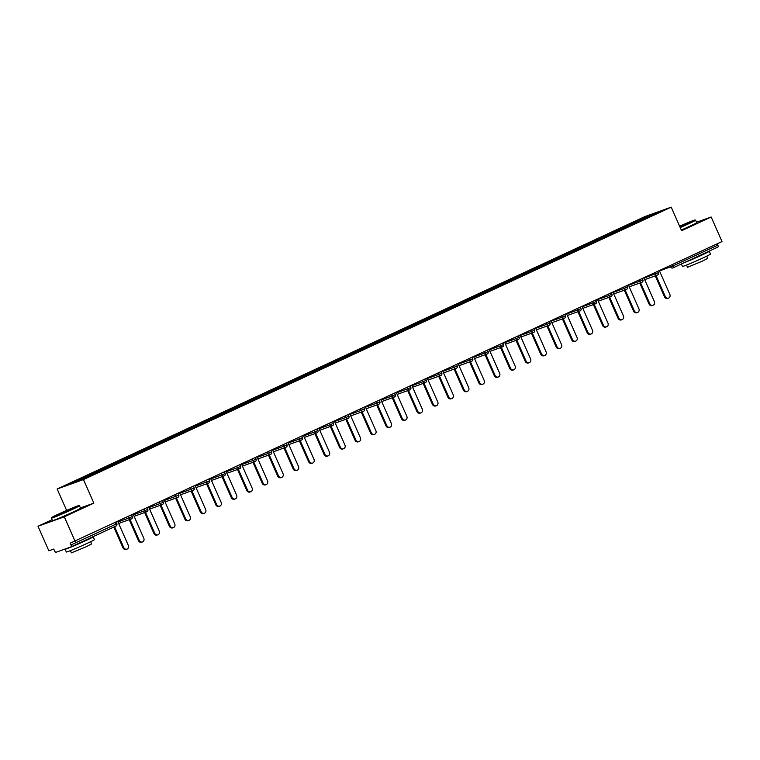 <?xml version="1.0" encoding="UTF-8"?>
<svg xmlns="http://www.w3.org/2000/svg" width="760" height="760" viewBox="0 0 760 760"><rect width="100%" height="100%" fill="white"/><g stroke="black" fill="none" stroke-linecap="round" stroke-linejoin="round"><path stroke-width="1.14" d="M52.108 519.707L38 526.243L48.839 550.81L53.761 549.053L54.549 550.848A1.843 0.836 -114.9 0 0 56.078 552.244L70.974 546.915A1.843 0.836 -114.9 0 0 71.003 546.896A1.843 0.836 -114.9 0 0 71.022 544.948L70.224 543.153L722 241.575L711.16 217.008L696.492 222.262M66.623 510.425L57.161 488.984L644.908 216.571L671.213 207.148L83.477 479.56L57.161 488.984M84.844 478.03L84.141 477.384L69.017 484.395L78.175 481.118L102.714 469.756M84.141 477.384L93.404 473.072L93.774 473.908M94.278 473.67L93.404 473.072M93.565 473.014L108.879 465.909L109.24 466.735M109.744 466.498L108.879 465.909M109.031 465.851L124.345 458.736L124.716 459.562M125.219 459.325L124.345 458.736M124.507 458.679L139.821 451.563L140.182 452.39M140.695 452.152L139.821 451.563M139.982 451.506L155.296 444.391L155.657 445.217M156.161 444.98L155.296 444.391M155.448 444.334L170.762 437.219L171.133 438.045M171.636 437.817L170.762 437.219M170.924 437.161L186.238 430.046L186.599 430.873M187.112 430.644L186.238 430.046M186.399 429.989L201.714 422.873L202.075 423.709M202.578 423.472L201.714 422.873M201.865 422.816L217.179 415.701L217.55 416.537M218.053 416.299L217.179 415.701M217.341 415.644L232.655 408.538L233.016 409.365M233.519 409.127L232.655 408.538M232.807 408.481L248.121 401.365L248.491 402.192M248.995 401.954L248.121 401.365M248.282 401.308L263.596 394.193L263.967 395.019M264.47 394.782L263.596 394.193M263.758 394.136L279.072 387.02L279.433 387.847M279.937 387.619L279.072 387.02M279.224 386.963L294.538 379.848L294.909 380.674M295.412 380.447L294.538 379.848M294.699 379.791L310.013 372.675L310.384 373.502M310.887 373.274L310.013 372.675M310.175 372.618L325.489 365.503L325.85 366.339M326.353 366.101L325.489 365.503M325.641 365.446L340.955 358.33L341.325 359.166M341.829 358.929L340.955 358.33M341.116 358.273L356.43 351.167L356.791 351.994M357.305 351.756L356.43 351.167M356.592 351.11L371.906 343.995L372.267 344.822M372.77 344.584L371.906 343.995M372.058 343.938L387.372 336.822L387.742 337.649M388.246 337.411L387.372 336.822M387.534 336.765L402.847 329.65L403.209 330.476M403.721 330.248L402.847 329.65M403.009 329.593L418.323 322.477L418.684 323.304M419.188 323.076L418.323 322.477M418.475 322.42L433.789 315.305L434.159 316.131M434.663 315.903L433.789 315.305M433.95 315.248L449.264 308.132L449.625 308.969M450.129 308.731L449.264 308.132M449.416 308.075L464.74 300.96L465.101 301.796M465.604 301.558L464.74 300.96M464.892 300.903L480.206 293.797L480.577 294.623M481.08 294.386L480.206 293.797M480.367 293.74L495.681 286.624L496.042 287.451M496.546 287.213L495.681 286.624M495.833 286.567L511.147 279.452L511.518 280.278M512.021 280.041L511.147 279.452M511.309 279.395L526.623 272.279L526.994 273.106M527.497 272.878L526.623 272.279M526.784 272.223L542.098 265.107L542.459 265.933M542.963 265.705L542.098 265.107M542.25 265.05L557.564 257.934L557.935 258.761M558.438 258.533L557.564 257.934M557.726 257.877L573.04 250.762L573.401 251.598M573.914 251.36L573.04 250.762M573.202 250.705L588.515 243.59L588.876 244.425M589.38 244.188L588.515 243.59M588.667 243.542L603.981 236.427L604.352 237.253M604.856 237.016L603.981 236.427M604.143 236.369L619.457 229.254L619.818 230.081M620.331 229.843L619.457 229.254M619.619 229.197L634.933 222.082L635.293 222.908M635.797 222.67L634.933 222.082M635.084 222.024L650.208 215.013L659.366 211.736L644.242 218.766M102.714 469.737L644.242 218.747M100.32 470.867L99.607 470.212M115.795 463.695L115.083 463.039M131.271 456.522L130.559 455.876M146.737 449.35L146.024 448.704M162.213 442.177L161.5 441.531M177.688 435.005L176.975 434.359M193.154 427.842L192.441 427.186M208.63 420.669L207.917 420.014M224.105 413.497L223.392 412.841M239.571 406.324L238.858 405.669M255.047 399.152L254.334 398.506M270.522 391.979L269.809 391.334M285.988 384.807L285.276 384.161M301.463 377.634L300.751 376.988M316.939 370.471L316.226 369.816M332.405 363.299L331.692 362.644M347.88 356.126L347.168 355.471M363.346 348.954L362.634 348.298M378.822 341.781L378.109 341.135M394.298 334.609L393.585 333.963M409.763 327.437L409.051 326.791M425.239 320.264L424.526 319.618M440.714 313.101L440.002 312.445M456.18 305.928L455.468 305.273M471.656 298.756L470.943 298.101M487.131 291.584L486.419 290.928M502.597 284.411L501.885 283.765M518.073 277.238L517.361 276.592M533.548 270.066L532.836 269.42M549.014 262.903L548.302 262.248M564.49 255.73L563.778 255.075M579.956 248.558L579.244 247.902M595.431 241.385L594.719 240.73M610.907 234.213L610.194 233.557M626.373 227.041L625.66 226.394M672.343 264.594L672.942 265.952L717.867 245.128L717.269 243.77M717.867 245.128A1.843 0.836 65.1 0 1 717.858 247.085A1.843 0.836 65.1 0 1 717.82 247.095L672.961 267.89M650.227 215.973L650.208 215.013M38 526.243L64.305 516.819L75.145 541.386M64.305 516.819L93.87 503.12L83.477 479.56M671.213 207.148L681.606 230.707L711.16 217.008M93.87 503.12L80.436 507.927M668.515 298.12L667.717 298.395A2.821 2.508 -109.7 0 1 664.487 296.799L665.275 296.514A2.821 2.508 70.3 0 0 669.845 294.405L659.347 270.617M665.275 296.514L656.051 275.595M664.487 296.799L655.262 275.87M653.039 305.283L652.251 305.567A2.821 2.508 -109.7 0 1 649.021 303.971L649.809 303.687A2.821 2.508 70.3 0 0 654.369 301.577L643.872 277.78M649.809 303.687L640.575 282.758M649.021 303.971L639.787 283.043M637.564 312.455L636.775 312.74A2.821 2.508 -109.7 0 1 633.545 311.144L634.334 310.859A2.821 2.508 70.3 0 0 638.894 308.74L628.406 284.952M634.334 310.859L625.1 289.93M633.545 311.144L624.311 290.216M622.098 319.627L621.309 319.912A2.821 2.508 -109.7 0 1 618.07 318.316L618.858 318.031A2.821 2.508 70.3 0 0 623.428 315.913L612.931 292.125M618.858 318.031L609.634 297.103M618.07 318.316L608.845 297.388M606.622 326.8L605.834 327.085A2.821 2.508 -109.7 0 1 602.604 325.479L603.392 325.204A2.821 2.508 70.3 0 0 607.952 323.085L597.464 299.298M603.392 325.204L594.158 304.276M602.604 325.479L593.37 304.56M591.147 333.972L590.358 334.257A2.821 2.508 -109.7 0 1 587.128 332.652L587.917 332.376A2.821 2.508 70.3 0 0 592.477 330.258L581.989 306.47M587.917 332.376L578.692 311.448M587.128 332.652L577.894 311.733M680.067 227.221A14.972 0.551 -23.8 0 0 687.819 223.734A14.972 0.551 -23.8 0 0 695.077 219.982A14.972 0.551 -23.8 0 0 679.63 226.223M695.077 219.982L695.561 220.172A15.333 0.56 156.2 0 1 695.581 220.181A15.333 0.56 156.2 0 1 688.123 224.019A15.333 0.56 156.2 0 1 680.228 227.563M679.744 226.48L688.246 223.031L679.962 226.964M686.308 224.086L679.896 226.822M708.538 251.398A15.333 0.56 156.2 0 1 709.289 251.256L710.524 254.068A15.333 0.56 156.2 0 1 703.067 257.897A15.333 0.56 156.2 0 1 682.461 266.447L681.378 263.995M709.289 251.256A15.333 0.56 156.2 0 1 701.832 255.094A15.333 0.56 156.2 0 1 684.067 262.741M706.753 256.158L707.731 258.381L702.364 261.136L687.524 267.292L686.546 265.069M695.581 220.181L696.673 222.651A15.333 0.56 156.2 0 1 689.216 226.489A15.333 0.56 156.2 0 1 681.311 230.033M702.867 254.03L689.861 260.062M58.871 513.903A14.972 0.551 -23.8 0 0 51.594 517.617A14.972 0.551 -23.8 0 0 71.706 509.304A14.972 0.551 -23.8 0 0 78.973 505.542A14.972 0.551 -23.8 0 0 58.871 513.903M51.404 518.13L52.497 520.6A15.333 0.56 156.2 0 0 73.103 512.05A15.333 0.56 156.2 0 0 80.56 508.221L79.468 505.751A15.333 0.56 156.2 0 1 79.468 505.751A15.333 0.56 156.2 0 1 72.019 509.58A15.333 0.56 156.2 0 1 51.404 518.13A15.333 0.56 156.2 0 1 51.404 518.101L51.594 517.617M62.082 512.753L72.143 508.592L62.082 512.753M70.205 509.647L60.534 513.912M92.435 536.968A15.333 0.56 156.2 0 1 93.176 536.826L94.411 539.628A15.333 0.56 156.2 0 1 86.963 543.466A15.333 0.56 156.2 0 1 66.348 552.007L65.113 549.204A15.333 0.56 156.2 0 1 65.531 548.862M93.176 536.826A15.333 0.56 156.2 0 1 85.719 540.654A15.333 0.56 156.2 0 1 65.113 549.204M90.639 541.718L91.627 543.942L86.26 546.706L71.421 552.852L70.433 550.63M86.754 539.6L73.748 545.623M575.681 341.145L574.892 341.43A2.821 2.508 -109.7 0 1 571.653 339.824L572.442 339.54A2.821 2.508 70.3 0 0 577.011 337.43L566.514 313.642M572.442 339.54L563.217 318.62M571.653 339.824L562.428 318.905M560.206 348.317L559.417 348.593A2.821 2.508 -109.7 0 1 556.187 346.997L556.975 346.712A2.821 2.508 70.3 0 0 561.535 344.603L551.047 320.815M556.975 346.712L547.741 325.793M556.187 346.997L546.953 326.069M544.73 355.49L543.942 355.765A2.821 2.508 -109.7 0 1 540.711 354.169L541.5 353.885A2.821 2.508 70.3 0 0 546.06 351.776L535.572 327.988M541.5 353.885L532.275 332.966M540.711 354.169L531.487 333.241M529.264 362.653L528.475 362.938A2.821 2.508 -109.7 0 1 525.236 361.342L526.024 361.057A2.821 2.508 70.3 0 0 530.594 358.938L520.096 335.151M526.024 361.057L516.8 340.128M525.236 361.342L516.011 340.413M513.788 369.825L513 370.11A2.821 2.508 -109.7 0 1 509.77 368.514L510.558 368.229A2.821 2.508 70.3 0 0 515.119 366.111L504.631 342.323M510.558 368.229L501.325 347.301M509.77 368.514L500.536 347.586M498.313 376.998L497.524 377.283A2.821 2.508 -109.7 0 1 494.294 375.687L495.083 375.402A2.821 2.508 70.3 0 0 499.643 373.284L489.155 349.495M495.083 375.402L485.858 354.474M494.294 375.687L485.07 354.758M482.847 384.17L482.058 384.455A2.821 2.508 -109.7 0 1 478.819 382.85L479.617 382.574A2.821 2.508 70.3 0 0 484.177 380.456L473.68 356.668M479.617 382.574L470.383 361.646M478.819 382.85L469.594 361.931M467.372 391.343L466.583 391.628A2.821 2.508 -109.7 0 1 463.353 390.022L464.141 389.747A2.821 2.508 70.3 0 0 468.702 387.628L458.213 363.841M464.141 389.747L454.908 368.818M463.353 390.022L454.119 369.103M451.905 398.515L451.108 398.8A2.821 2.508 -109.7 0 1 447.877 397.195L448.666 396.91A2.821 2.508 70.3 0 0 453.226 394.801L442.738 371.013M448.666 396.91L439.441 375.991M447.877 397.195L438.653 376.276M436.43 405.688L435.641 405.963A2.821 2.508 -109.7 0 1 432.411 404.367L433.2 404.082A2.821 2.508 70.3 0 0 437.76 401.974L427.262 378.185M433.2 404.082L423.966 383.163M432.411 404.367L423.177 383.439M420.954 412.86L420.166 413.136A2.821 2.508 -109.7 0 1 416.936 411.54L417.724 411.255A2.821 2.508 70.3 0 0 422.284 409.146L411.796 385.358M417.724 411.255L408.49 390.327M416.936 411.54L407.702 390.611M405.488 420.023L404.7 420.308A2.821 2.508 -109.7 0 1 401.46 418.712L402.249 418.427A2.821 2.508 70.3 0 0 406.818 416.309L396.321 392.521M402.249 418.427L393.024 397.499M401.46 418.712L392.236 397.784M390.013 427.196L389.224 427.481A2.821 2.508 -109.7 0 1 385.994 425.885L386.783 425.6A2.821 2.508 70.3 0 0 391.343 423.481L380.845 399.693M386.783 425.6L377.549 404.671M385.994 425.885L376.76 404.956M374.537 434.368L373.749 434.653A2.821 2.508 -109.7 0 1 370.519 433.058L371.308 432.772A2.821 2.508 70.3 0 0 375.867 430.654L365.38 406.866M371.308 432.772L362.083 411.844M370.519 433.058L361.285 412.129M359.072 441.541L358.283 441.826A2.821 2.508 -109.7 0 1 355.043 440.22L355.832 439.945A2.821 2.508 70.3 0 0 360.401 437.827L349.904 414.038M355.832 439.945L346.608 419.016M355.043 440.22L345.819 419.301M343.596 448.713L342.808 448.998A2.821 2.508 -109.7 0 1 339.577 447.393L340.366 447.117A2.821 2.508 70.3 0 0 344.926 444.999L334.438 421.211M340.366 447.117L331.132 426.189M339.577 447.393L330.344 426.474M328.12 455.886L327.332 456.171A2.821 2.508 -109.7 0 1 324.102 454.565L324.89 454.28A2.821 2.508 70.3 0 0 329.45 452.171L318.962 428.383M324.89 454.28L315.666 433.361M324.102 454.565L314.877 433.637M312.654 463.058L311.866 463.334A2.821 2.508 -109.7 0 1 308.626 461.738L309.415 461.453A2.821 2.508 70.3 0 0 313.984 459.344L303.487 435.556M309.415 461.453L300.19 440.534M308.626 461.738L299.402 440.809M297.179 470.231L296.39 470.506A2.821 2.508 -109.7 0 1 293.16 468.91L293.949 468.625A2.821 2.508 70.3 0 0 298.509 466.516L288.021 442.728M293.949 468.625L284.715 447.697M293.16 468.91L283.926 447.982M281.703 477.394L280.915 477.679A2.821 2.508 -109.7 0 1 277.685 476.083L278.474 475.798A2.821 2.508 70.3 0 0 283.034 473.68L272.545 449.891M278.474 475.798L269.249 454.869M277.685 476.083L268.46 455.154M266.238 484.566L265.449 484.851A2.821 2.508 -109.7 0 1 262.209 483.255L263.007 482.97A2.821 2.508 70.3 0 0 267.567 480.852L257.07 457.064M263.007 482.97L253.773 462.042M262.209 483.255L252.985 462.327M250.762 491.739L249.973 492.024A2.821 2.508 -109.7 0 1 246.744 490.428L247.532 490.143A2.821 2.508 70.3 0 0 252.092 488.024L241.604 464.236M247.532 490.143L238.298 469.214M246.744 490.428L237.509 469.499M235.286 498.911L234.498 499.197A2.821 2.508 -109.7 0 1 231.268 497.591L232.056 497.315A2.821 2.508 70.3 0 0 236.616 495.197L226.129 471.409M232.056 497.315L222.832 476.387M231.268 497.591L222.043 476.672M219.82 506.084L219.032 506.369A2.821 2.508 -109.7 0 1 215.792 504.764L216.59 504.488A2.821 2.508 70.3 0 0 221.15 502.369L210.653 478.581M216.59 504.488L207.357 483.559M215.792 504.764L206.568 483.844M204.345 513.256L203.556 513.542A2.821 2.508 -109.7 0 1 200.326 511.936L201.115 511.651A2.821 2.508 70.3 0 0 205.675 509.542L195.187 485.754M201.115 511.651L191.881 490.732M200.326 511.936L191.093 491.007M188.879 520.429L188.081 520.704A2.821 2.508 -109.7 0 1 184.851 519.108L185.639 518.823A2.821 2.508 70.3 0 0 190.209 516.714L179.711 492.926M185.639 518.823L176.415 497.904M184.851 519.108L175.626 498.18M173.403 527.601L172.615 527.877A2.821 2.508 -109.7 0 1 169.385 526.281L170.173 525.996A2.821 2.508 70.3 0 0 174.733 523.887L164.236 500.089M170.173 525.996L160.939 505.067M169.385 526.281L160.151 505.353M157.928 534.764L157.139 535.049A2.821 2.508 -109.7 0 1 153.909 533.453L154.698 533.168A2.821 2.508 70.3 0 0 159.258 531.05L148.77 507.262M154.698 533.168L145.474 512.24M153.909 533.453L144.675 512.525M142.462 541.937L141.673 542.222A2.821 2.508 -109.7 0 1 138.434 540.626L139.222 540.341A2.821 2.508 70.3 0 0 143.792 538.222L133.294 514.434M139.222 540.341L129.998 519.413M138.434 540.626L129.209 519.697M126.986 549.109L126.198 549.394A2.821 2.508 -109.7 0 1 122.968 547.798L123.757 547.514A2.821 2.508 70.3 0 0 128.316 545.395L117.828 521.607M123.757 547.514L114.579 526.699M122.968 547.798L113.819 527.05M672.647 268.014L672.771 267.966A1.843 1.634 -109.7 0 1 670.662 266.931L670.092 265.63M659.49 270.93L672.942 265.952A1.843 0.836 65.1 0 1 672.923 267.909A1.843 0.836 65.1 0 1 672.894 267.919A1.843 1.634 -109.7 0 1 672.771 267.966A1.843 1.843 0 0 0 672.923 267.909L717.858 247.085M71.022 544.948L115.947 524.125A1.843 0.836 -114.9 0 1 115.928 526.072A1.843 0.836 -114.9 0 1 115.9 526.091L71.031 546.886M71.003 546.896L115.928 526.072A1.843 1.843 0 0 0 116.84 523.659L115.947 524.125L115.349 522.756M644.014 278.103L658.369 272.669A1.843 1.843 0 0 1 657.457 275.082A1.843 1.634 -109.7 0 1 655.196 274.094L654.626 272.802M628.548 285.276L639.72 281.267L639.15 279.974M613.073 292.448L624.245 288.439L623.675 287.147M597.597 299.611L608.779 295.611L608.209 294.32M582.131 306.784L593.303 302.784L592.733 301.492M566.656 313.956L577.837 309.956L577.258 308.655M551.181 321.128L562.362 317.129L561.792 315.827M535.714 328.301L546.886 324.301L546.317 323M520.239 335.474L531.42 331.464L530.841 330.173M504.764 342.646L515.945 338.637L515.375 337.345M489.297 349.819L500.469 345.809L499.899 344.517M473.822 356.981L485.003 352.982L484.433 351.69M458.346 364.154L469.528 360.154L468.958 358.863M442.88 371.327L454.052 367.327L453.483 366.026M427.405 378.499L438.587 374.499L438.016 373.198M411.939 385.671L423.111 381.672L422.541 380.37M396.463 392.844L407.635 388.835L407.065 387.543M380.988 400.016L392.169 396.007L391.599 394.715M365.522 407.189L376.694 403.18L376.124 401.888M350.047 414.352L361.228 410.352L360.648 409.06M334.571 421.524L345.752 417.525L345.183 416.233M319.105 428.697L330.277 424.697L329.707 423.396M303.63 435.869L314.811 431.87L314.231 430.568M288.154 443.042L299.335 439.042L298.765 437.741M272.688 450.214L283.86 446.205L283.29 444.913M257.212 457.387L268.394 453.378L267.824 452.086M241.737 464.559L252.918 460.55L252.348 459.258M226.271 471.722L237.443 467.723L236.873 466.431M210.795 478.895L221.977 474.895L221.407 473.603M195.32 486.067L206.501 482.068L205.931 480.766M179.854 493.24L191.026 489.24L190.456 487.939M164.379 500.412L175.56 496.413L174.99 495.111M148.912 507.585L160.084 503.576L159.514 502.284M133.437 514.758L144.618 510.748L144.039 509.456M117.962 521.93L129.143 517.921L128.573 516.629M642 280.298L642.894 279.841A1.843 1.843 0 0 1 641.981 282.255A1.843 1.634 -109.7 0 1 639.72 281.267L642 280.298M626.525 287.47L627.418 287.005A1.843 1.843 0 0 1 626.354 289.484A1.843 1.634 -109.7 0 1 624.245 288.439L626.525 287.47M626.477 289.437A1.843 1.634 -109.7 0 1 626.354 289.484L613.757 293.997M611.059 294.642L611.952 294.177A1.843 1.843 0 0 1 610.888 296.656A1.843 1.634 -109.7 0 1 608.779 295.611L611.059 294.642M611.011 296.609A1.843 1.634 -109.7 0 1 610.888 296.656L598.281 301.169M595.583 301.815L596.476 301.349A1.843 1.843 0 0 1 595.564 303.762A1.843 1.634 -109.7 0 1 593.303 302.784L595.583 301.815M580.108 308.988L581.001 308.522A1.843 1.843 0 0 1 579.937 311.001A1.843 1.634 -109.7 0 1 577.837 309.956L580.108 308.988M580.061 310.945A1.843 1.634 -109.7 0 1 579.937 311.001L567.34 315.514M564.642 316.151L565.535 315.695A1.843 1.843 0 0 1 564.471 318.174A1.843 1.634 -109.7 0 1 562.362 317.129L564.642 316.151M564.594 318.117A1.843 1.634 -109.7 0 1 564.471 318.174L551.864 322.687M549.167 323.323L550.059 322.867A1.843 1.843 0 0 1 548.995 325.337A1.843 1.634 -109.7 0 1 546.886 324.301L549.167 323.323M549.119 325.29A1.843 1.634 -109.7 0 1 548.995 325.337L536.399 329.849M533.691 330.495L534.584 330.04A1.843 1.843 0 0 1 533.681 332.452A1.843 1.634 -109.7 0 1 531.42 331.464L533.691 330.495M518.225 337.668L519.118 337.212A1.843 1.843 0 0 1 518.054 339.682A1.843 1.634 -109.7 0 1 515.945 338.637L518.225 337.668M518.178 339.635A1.843 1.634 -109.7 0 1 518.054 339.682L505.447 344.195M502.75 344.841L503.642 344.375A1.843 1.843 0 0 1 502.578 346.854A1.843 1.634 -109.7 0 1 500.469 345.809L502.75 344.841M502.702 346.807A1.843 1.634 -109.7 0 1 502.578 346.854L489.981 351.367M487.274 352.013L488.176 351.548A1.843 1.843 0 0 1 487.112 354.027A1.843 1.634 -109.7 0 1 485.003 352.982L487.274 352.013M487.226 353.979A1.843 1.634 -109.7 0 1 487.112 354.027L474.506 358.54M471.808 359.185L472.701 358.72A1.843 1.843 0 0 1 471.789 361.133A1.843 1.634 -109.7 0 1 469.528 360.154L471.808 359.185M456.332 366.358L457.226 365.892A1.843 1.843 0 0 1 456.161 368.372A1.843 1.634 -109.7 0 1 454.052 367.327L456.332 366.358M456.285 368.315A1.843 1.634 -109.7 0 1 456.161 368.372L443.565 372.884M440.857 373.521L441.759 373.065A1.843 1.843 0 0 1 440.695 375.544A1.843 1.634 -109.7 0 1 438.587 374.499L440.857 373.521M440.809 375.487A1.843 1.634 -109.7 0 1 440.695 375.544L428.089 380.057M425.391 380.693L426.284 380.237A1.843 1.843 0 0 1 425.372 382.651A1.843 1.634 -109.7 0 1 423.111 381.672L425.391 380.693M409.916 387.866L410.808 387.41A1.843 1.843 0 0 1 409.744 389.88A1.843 1.634 -109.7 0 1 407.635 388.835L409.916 387.866M409.868 389.832A1.843 1.634 -109.7 0 1 409.744 389.88L397.147 394.392M394.449 395.038L395.342 394.582A1.843 1.843 0 0 1 394.278 397.052A1.843 1.634 -109.7 0 1 392.169 396.007L394.449 395.038M394.402 397.005A1.843 1.634 -109.7 0 1 394.278 397.052L381.672 401.565M378.974 402.211L379.867 401.745A1.843 1.843 0 0 1 378.803 404.225A1.843 1.634 -109.7 0 1 376.694 403.18L378.974 402.211M378.926 404.177A1.843 1.634 -109.7 0 1 378.803 404.225L366.206 408.737M363.498 409.383L364.391 408.918A1.843 1.843 0 0 1 363.489 411.331A1.843 1.634 -109.7 0 1 361.228 410.352L363.498 409.383M348.033 416.556L348.925 416.09A1.843 1.843 0 0 1 347.861 418.57A1.843 1.634 -109.7 0 1 345.752 417.525L348.033 416.556M347.985 418.513A1.843 1.634 -109.7 0 1 347.861 418.57L335.255 423.082M332.557 423.719L333.45 423.263A1.843 1.843 0 0 1 332.386 425.742A1.843 1.634 -109.7 0 1 330.277 424.697L332.557 423.719M332.51 425.685A1.843 1.634 -109.7 0 1 332.386 425.742L319.789 430.255M317.081 430.891L317.974 430.435A1.843 1.843 0 0 1 316.92 432.905A1.843 1.634 -109.7 0 1 314.811 431.87L317.081 430.891M317.034 432.858A1.843 1.634 -109.7 0 1 316.92 432.905L304.313 437.427M301.615 438.064L302.508 437.608A1.843 1.843 0 0 1 301.596 440.021A1.843 1.634 -109.7 0 1 299.335 439.042L301.615 438.064M286.14 445.236L287.033 444.78A1.843 1.843 0 0 1 285.969 447.25A1.843 1.634 -109.7 0 1 283.86 446.205L286.14 445.236M286.092 447.203A1.843 1.634 -109.7 0 1 285.969 447.25L273.372 451.763M270.665 452.409L271.567 451.953A1.843 1.843 0 0 1 270.503 454.423A1.843 1.634 -109.7 0 1 268.394 453.378L270.665 452.409M270.617 454.375A1.843 1.634 -109.7 0 1 270.503 454.423L257.897 458.935M255.198 459.581L256.091 459.116A1.843 1.843 0 0 1 255.027 461.595A1.843 1.634 -109.7 0 1 252.918 460.55L255.198 459.581M255.151 461.548A1.843 1.634 -109.7 0 1 255.027 461.595L242.43 466.108M239.723 466.754L240.616 466.288A1.843 1.843 0 0 1 239.552 468.768A1.843 1.634 -109.7 0 1 237.443 467.723L239.723 466.754M239.675 468.72A1.843 1.634 -109.7 0 1 239.552 468.768L226.955 473.28M224.248 473.926L225.15 473.461A1.843 1.843 0 0 1 224.086 475.94A1.843 1.634 -109.7 0 1 221.977 474.895L224.248 473.926M224.2 475.883A1.843 1.634 -109.7 0 1 224.086 475.94L211.48 480.453M208.781 481.089L209.674 480.633A1.843 1.843 0 0 1 208.611 483.113A1.843 1.634 -109.7 0 1 206.501 482.068L208.781 481.089M208.734 483.056A1.843 1.634 -109.7 0 1 208.611 483.113L196.013 487.625M193.306 488.262L194.199 487.806A1.843 1.843 0 0 1 193.135 490.276A1.843 1.634 -109.7 0 1 191.026 489.24L193.306 488.262M193.258 490.228A1.843 1.634 -109.7 0 1 193.135 490.276L180.538 494.788M177.831 495.434L178.733 494.978A1.843 1.843 0 0 1 177.669 497.448A1.843 1.634 -109.7 0 1 175.56 496.413L177.831 495.434M177.792 497.401A1.843 1.634 -109.7 0 1 177.669 497.448L165.062 501.961M162.364 502.607L163.257 502.151A1.843 1.843 0 0 1 162.193 504.621A1.843 1.634 -109.7 0 1 160.084 503.576L162.364 502.607M162.317 504.573A1.843 1.634 -109.7 0 1 162.193 504.621L149.596 509.133M146.889 509.779L147.782 509.323A1.843 1.843 0 0 1 146.718 511.793A1.843 1.634 -109.7 0 1 144.618 510.748L146.889 509.779M146.841 511.746A1.843 1.634 -109.7 0 1 146.718 511.793L134.121 516.306M131.423 516.952L132.316 516.486A1.843 1.843 0 0 1 131.252 518.966A1.843 1.634 -109.7 0 1 129.143 517.921L131.423 516.952M131.375 518.918A1.843 1.634 -109.7 0 1 131.252 518.966L118.645 523.478M657.78 271.339L658.369 272.669M644.698 279.651L657.305 275.139A1.843 1.843 0 0 0 657.457 275.082M642.304 278.512L642.894 279.841M629.232 286.824L641.829 282.312A1.843 1.843 0 0 0 641.981 282.255M626.838 285.684L627.418 287.005M611.363 292.856L611.952 294.177M595.887 300.029L596.476 301.349M582.815 308.341L595.413 303.829A1.843 1.843 0 0 0 595.564 303.762M580.422 307.192L581.001 308.522M564.946 314.365L565.535 315.695M549.48 321.537L550.059 322.867M534.005 328.709L534.584 330.04M520.923 337.022L533.529 332.51A1.843 1.843 0 0 0 533.681 332.452M518.529 335.882L519.118 337.212M503.063 343.055L503.642 344.375M487.587 350.227L488.176 351.548M472.112 357.399L472.701 358.72M459.04 365.712L471.637 361.199A1.843 1.843 0 0 0 471.789 361.133M456.646 364.562L457.226 365.892M441.17 371.735L441.759 373.065M425.695 378.908L426.284 380.237M412.623 387.22L425.22 382.707A1.843 1.843 0 0 0 425.372 382.651M410.229 386.08L410.808 387.41M394.753 393.252L395.342 394.582M379.278 400.425L379.867 401.745M363.812 407.597L364.391 408.918M350.731 415.91L363.327 411.397A1.843 1.843 0 0 0 363.489 411.331M348.337 414.77L348.925 416.09M332.861 421.933L333.45 423.263M317.395 429.105L317.974 430.435M301.919 436.278L302.508 437.608M288.838 444.59L301.445 440.078A1.843 1.843 0 0 0 301.596 440.021M286.453 443.45L287.033 444.78M270.978 450.623L271.567 451.953M255.502 457.795L256.091 459.116M240.036 464.968L240.616 466.288M224.561 472.14L225.15 473.461M209.085 479.303L209.674 480.633M193.619 486.476L194.199 487.806M178.144 493.648L178.733 494.978M162.668 500.821L163.257 502.151M147.202 507.993L147.782 509.323M131.727 515.166L132.316 516.486M116.251 522.339L116.84 523.659M78.973 505.542L79.458 505.733"/></g></svg>
